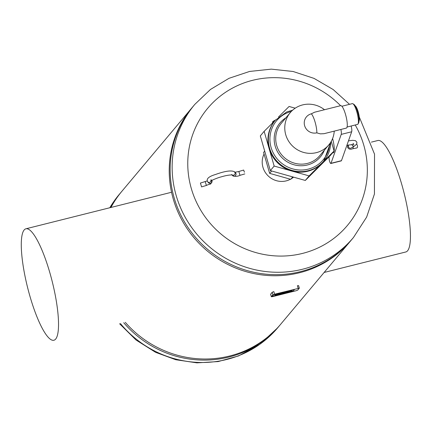 <?xml version="1.0" encoding="UTF-8"?>
<svg xmlns="http://www.w3.org/2000/svg" width="432" height="432" viewBox="0 0 432 432"><rect width="100%" height="100%" fill="white"/><g stroke="black" fill="none" stroke-linecap="round" stroke-linejoin="round"><path stroke-width="0.65" d="M110.581 207.56A103.55 99.738 -140 0 1 121.106 192.208A103.55 99.738 -140 0 1 121.57 191.662M280.211 324.788A103.55 99.738 -140 0 1 279.752 325.339A103.55 99.738 -140 0 1 123.746 322.726M192.359 107.309A103.55 99.738 40 0 0 191.894 107.854A103.55 99.738 40 0 0 207.106 250.825A103.55 99.738 40 0 0 350.541 240.986L280.676 324.243A103.55 99.738 -140 0 1 125.285 322.342M110.954 207.463A103.55 99.738 -140 0 1 122.029 191.111L191.894 107.854M350.541 240.986A103.55 99.738 40 0 0 351 240.435M290.471 179.237A19.1 18.398 -140 0 1 262.948 167.276A19.1 18.398 -140 0 1 264.055 154.04M293.544 177.142A19.1 18.398 -140 0 1 291.244 178.794M349.537 104.333L333.137 89.51L314.053 78.397L293.128 71.496L271.318 69.142L249.61 71.442L228.998 78.316L210.443 89.467L194.816 104.377L192.818 106.758A103.55 99.738 40 0 0 174.172 197.899A103.55 99.738 40 0 0 251.986 271.847A103.55 99.738 40 0 0 351.459 239.89L353.457 237.508L366.644 217.096L374.431 194.011L374.528 154.148L359.262 116.937M275.762 119.756L264.141 131.339L274.158 166.055L309.128 175.9L334.082 151.022L331.279 141.307M295.213 108.189L289.089 106.466L278.446 117.077M334.082 151.022L330.259 155.579L305.305 180.452L270.335 170.613L274.158 166.055M305.305 180.452L309.128 175.9M270.335 170.613L260.318 135.896L264.141 131.339M293.047 177.001L290.731 179.312L269.638 173.372L271.647 170.98M290.731 179.312L292.739 176.915M269.638 173.372L263.59 152.437L264.708 151.108M332.597 138.537A13.068 2.884 75.9 0 1 333.212 152.804L332.419 153.004M272.716 122.791L272.543 122.197A11.059 1.701 -16.1 0 1 275.411 120.101M351.167 125.998A6.032 1.328 75.9 0 1 351.68 131.771L341.458 160.677A3.019 0.664 75.9 0 1 341.291 160.877L330.826 163.501A3.019 0.664 75.9 0 1 329.827 161.973A3.019 0.664 75.9 0 1 329.13 158.846L328.995 156.838M340.902 129.454A6.032 1.328 75.9 0 1 341.215 134.395L330.993 163.301A3.019 0.664 75.9 0 1 330.826 163.501M205.222 181.602L206.383 185.458L201.577 186.899L200.421 183.049L207.176 180.938M244.442 172.238L243.637 170.057L244.442 172.238M353.155 146.81A2.009 0.988 -101 0 1 352.539 148.792L356.832 147.955A2.009 0.988 -101 0 0 357.485 146.318A2.009 0.988 -101 0 0 356.611 144.185M330.766 142.171L323.806 161.017A31.671 30.505 40 0 1 279.941 164.025A31.671 30.505 40 0 1 275.287 120.301L274.855 120.825A31.671 30.505 40 0 0 269.152 148.7A31.671 30.505 40 0 0 292.945 171.315A31.671 30.505 40 0 0 323.368 161.541L323.806 161.017A31.671 30.505 40 0 0 330.739 142.22M316.845 132.889L316.845 132.824A11.561 2.549 -104.1 0 0 315.101 122.126A11.561 2.549 -104.1 0 0 311.359 113.816L314.55 112.228L340.724 105.662A11.561 2.549 -104.1 0 1 345.535 114.491A11.561 2.549 -104.1 0 1 346.351 128.088L324.032 133.688L320.35 133.855L316.845 132.889A11.561 2.549 -104.1 0 0 316.845 132.824A10.012 9.644 40 0 1 304.63 125.696A10.012 9.644 40 0 1 311.359 113.816A11.561 2.549 -104.1 0 0 311.326 113.783M359.035 120.992L359.1 120.879A7.873 1.739 -104.1 0 0 358.214 111.915A7.873 1.739 -104.1 0 0 355.369 106.002L355.255 105.932M359.046 120.409A8.375 1.847 -104.1 0 0 357.826 111.931A8.375 1.847 -104.1 0 0 355.541 106.439M347.074 127.024L357.556 124.4A10.708 2.36 -104.1 0 0 358.009 124L358.673 122.823A9.704 2.138 -104.1 0 0 357.577 111.775A9.704 2.138 -104.1 0 0 354.073 104.49L352.933 103.766A10.708 2.36 -104.1 0 0 352.345 103.626L341.863 106.256M358.009 124A10.708 2.36 -104.1 0 0 356.8 111.807A10.708 2.36 -104.1 0 0 352.933 103.766M324.486 109.733A25.132 24.208 40 0 0 290.272 112.612A25.132 24.208 40 0 0 285.746 134.735A25.132 24.208 40 0 0 304.636 152.685A25.132 24.208 40 0 0 328.779 144.925A25.132 24.208 40 0 0 334.238 131.128M371.396 142.133L377.843 140.513A57.456 12.674 75.9 0 1 404.114 193.158A57.456 12.674 75.9 0 1 405.805 251.975L324.124 272.462M24.16 229.975A57.456 12.674 75.9 0 1 25.925 228.793A57.456 12.674 75.9 0 1 52.196 281.437A57.456 12.674 75.9 0 1 53.887 340.254A57.456 12.674 75.9 0 1 28.755 292.005A57.456 12.674 75.9 0 1 24.16 229.975M274.585 294.197L272.9 294.867L271.361 296.703L272.527 296.654L296.087 290.741L297.778 290.072L299.338 288.182L274.585 294.197L273.839 291.622L272.155 292.291L270.643 294.224M299.284 288.144L298.593 285.606L297.405 285.714L298.15 288.29M272.387 296.303L273.64 294.813L274.585 294.435L294.435 289.564L293.171 291.092L292.226 291.465L293.171 291.092L294.424 289.597L293.771 289.624L274.585 294.435L273.64 294.813L272.387 296.303M273.04 296.276L274.444 295.925L273.04 296.276M290.525 291.892L289.289 292.199L290.525 291.892M288.23 292.464L287.701 292.599L288.23 292.464M285.028 293.269L284.056 293.512L285.028 293.269M283.003 293.776L281.837 294.073L283.003 293.776M280.784 294.332L279.914 294.554L280.784 294.332M277.247 295.223L275.497 295.661L277.247 295.223M282.377 293.425L281.74 294.187L280.805 294.419L281.448 293.663L281.005 293.63L283.635 292.68L282.377 293.425M280.984 293.776L280.805 294.419M283.635 292.68L283.543 292.356L282.004 292.804L280.913 293.306L280.854 293.809M280.913 293.306L281.005 293.63M281.502 293.161L281.594 293.485M281.615 293.02L281.713 293.344M282.004 292.804L282.096 293.123M282.339 292.68L282.431 293.004M283.025 293.863L284.121 292.556L285.055 292.324L283.959 293.63L283.025 293.863L282.933 293.544L284.029 292.237L284.121 292.556M284.029 292.237L284.958 292L285.055 292.324M276.226 295.002L275.4 295.78L274.471 296.012L275.011 295.364A1.82 0.281 -16.1 0 1 275.443 295.105L276.107 294.872A1.831 0.281 -16.1 0 1 276.604 294.732L277.128 294.754L276.226 295.002M277.198 294.241L277.29 294.565L277.198 294.241L276.512 294.413A1.831 0.281 163.9 0 0 276.01 294.548L275.351 294.786A1.82 0.281 163.9 0 0 274.919 295.045L274.471 296.012M274.919 295.045L275.011 295.364M275.351 294.786L275.443 295.105M279.558 294.17L278.197 294.646L279.59 294.257M279.358 294.046L280.546 293.927A2.489 0.383 -16.1 0 1 280.552 293.938A2.489 0.383 -16.1 0 1 280.508 294.041L278.073 294.797L279.963 294.489L278.408 295.024A2.268 0.351 -16.1 0 1 277.83 295.153L277.074 295.159A2.462 0.378 -16.1 0 1 277.106 295.072L277.306 294.84A2.554 0.394 -16.1 0 1 277.484 294.694L279.358 294.046L278.964 293.798L279.056 294.116M280.552 293.938L280.46 293.614A2.489 0.383 163.9 0 0 280.46 293.614A2.489 0.383 163.9 0 0 280.454 293.603L280.546 293.927M280.454 293.603L279.266 293.722M277.02 294.781L277.106 295.072M278.964 293.798L277.393 294.37A2.554 0.394 163.9 0 0 277.263 294.467M287.345 292.216L285.984 292.696L287.345 292.216M287.145 292.091L288.333 291.973A2.489 0.383 -16.1 0 1 288.338 291.983A2.489 0.383 -16.1 0 1 288.295 292.086L285.86 292.842L287.75 292.534L286.195 293.069A2.268 0.351 -16.1 0 1 285.617 293.198L284.861 293.209A2.462 0.378 -16.1 0 1 284.893 293.123L285.093 292.885A2.554 0.394 -16.1 0 1 285.271 292.739L287.145 292.091L286.751 291.843L286.843 292.167M288.247 291.676A2.489 0.383 163.9 0 0 288.241 291.659L288.333 291.973L288.241 291.659L287.048 291.767M284.769 292.885L284.774 292.901A2.462 0.378 163.9 0 1 284.801 292.799L284.893 293.123M286.751 291.843L285.179 292.415A2.554 0.394 163.9 0 0 284.996 292.561L285.093 292.885M289.85 291.519L292.102 290.995A2.182 0.335 -16.1 0 1 291.843 291.179L291.605 291.449A3.521 0.54 -16.1 0 1 291.638 291.492A3.521 0.54 -16.1 0 1 291.627 291.573L288.403 292.378A2.236 0.346 -16.1 0 1 288.668 292.183L289.224 291.94L288.878 291.924A2.182 0.335 -16.1 0 1 288.846 291.886A2.182 0.335 -16.1 0 1 288.878 291.805L289.894 291.665M292.259 290.806L292.167 290.488L289.948 291.325M290.169 291.276L290.261 291.595M290.326 291.233L290.417 291.557M290.752 291.103L290.844 291.422M290.984 290.984L291.076 291.308M291.065 290.92L291.157 291.244M291.233 290.72L291.325 291.044M288.166 292.243L288.257 292.55M288.808 291.751L288.576 291.865A2.236 0.346 163.9 0 0 288.333 292.032M289.964 291.384L289.872 291.06L288.781 291.481A2.182 0.335 163.9 0 0 288.754 291.562A2.182 0.335 163.9 0 0 288.787 291.6L288.851 291.838M288.938 291.298L289.035 291.616M109.831 207.743A103.55 99.738 -140 0 1 119.108 194.589L109.798 207.754M279.752 325.339L277.754 327.721A103.55 99.738 -140 0 1 120.447 323.557M194.816 104.377A103.55 99.738 40 0 0 176.17 195.518A103.55 99.738 40 0 0 253.984 269.465A103.55 99.738 40 0 0 353.457 237.508M340.589 105.694A91.163 87.804 40 0 0 252.574 80.325A91.163 87.804 40 0 0 191.306 188.503A91.163 87.804 40 0 0 312.838 250.139A91.163 87.804 40 0 0 355.217 124.983M330.993 163.301L341.458 160.677M341.215 134.395L351.68 131.771M211.783 180.441A2.009 1.982 138.9 0 1 208.532 182.768L207.635 181.742C206.086 178.94 208.683 176.526 215.422 174.512C225.202 170.975 231.617 170.1 234.673 171.877A2.009 1.982 -41.1 0 1 232.081 174.895M211.091 180.862A2.009 1.982 138.9 0 1 207.635 181.742M231.962 174.884L232.54 175.549A2.009 1.982 -41.1 0 0 235.359 175.721A2.009 1.982 -41.1 0 0 235.57 172.908L234.673 171.877M232.54 175.549C234.776 176.661 237.26 176.596 239.992 175.349L238.837 171.499L234.625 172.352M348.656 144.931A2.009 1.723 58.9 0 0 348.365 146.653A2.009 1.723 58.9 0 0 351.119 148.041L354.672 145.897L356.751 143.937L356.902 142.214L355.417 140.638L352.566 140.33L348.457 140.875M351.891 144.418A2.009 1.723 58.9 0 0 351.918 144.509A2.009 1.723 58.9 0 0 354.672 145.897M291.314 111.456A30.418 29.3 40 0 0 270.324 144.137A30.418 29.3 40 0 0 301.196 170.041A30.418 29.3 40 0 0 329.74 143.705M285.871 117.86A26.384 25.412 40 0 0 283.819 159.403A26.384 25.412 40 0 0 324.378 150.174M290.272 112.612L281.221 123.395A25.132 24.208 40 0 0 284.915 158.096A25.132 24.208 40 0 0 319.729 155.709L328.779 144.925M271.361 296.703L270.616 294.122M272.9 294.867L272.155 292.291M282.89 292.523L282.982 292.842M276.01 294.548L276.107 294.872M276.512 294.413L276.604 294.732M277.393 294.37L277.484 294.694M285.179 292.415L285.271 292.739M288.317 292.064L288.403 292.378M288.576 291.865L288.668 292.183M288.781 291.481L288.878 291.805M121.106 192.208L119.108 194.589M277.754 327.721L259.94 344.25L238.556 355.919L218.149 361.579L196.916 362.858L175.77 359.732L155.623 352.345L136.058 340.022L119.61 323.768M206.383 185.458C211.723 182.849 210.13 185.749 212.004 180.938L211.561 180.122M211.01 179.739L210.8 181.094C211.496 180.268 218.495 177.466 221.189 176.882C225.52 175.57 229.187 174.917 232.2 174.917L231.644 174.523M243.637 170.057L238.837 171.499M244.798 173.907L239.992 175.349M352.539 148.792C350.352 149.666 348.71 149.213 347.614 147.431L347.782 145.827L348.511 144.963M346.891 145.314L353.948 144.374L353.041 143.343M275.287 120.301L286.627 111.985L292.637 110.176M25.925 228.793L171.547 192.262M271.339 296.762L270.594 294.187M299.338 288.182L298.593 285.606M288.754 291.562L288.846 291.886"/></g></svg>
